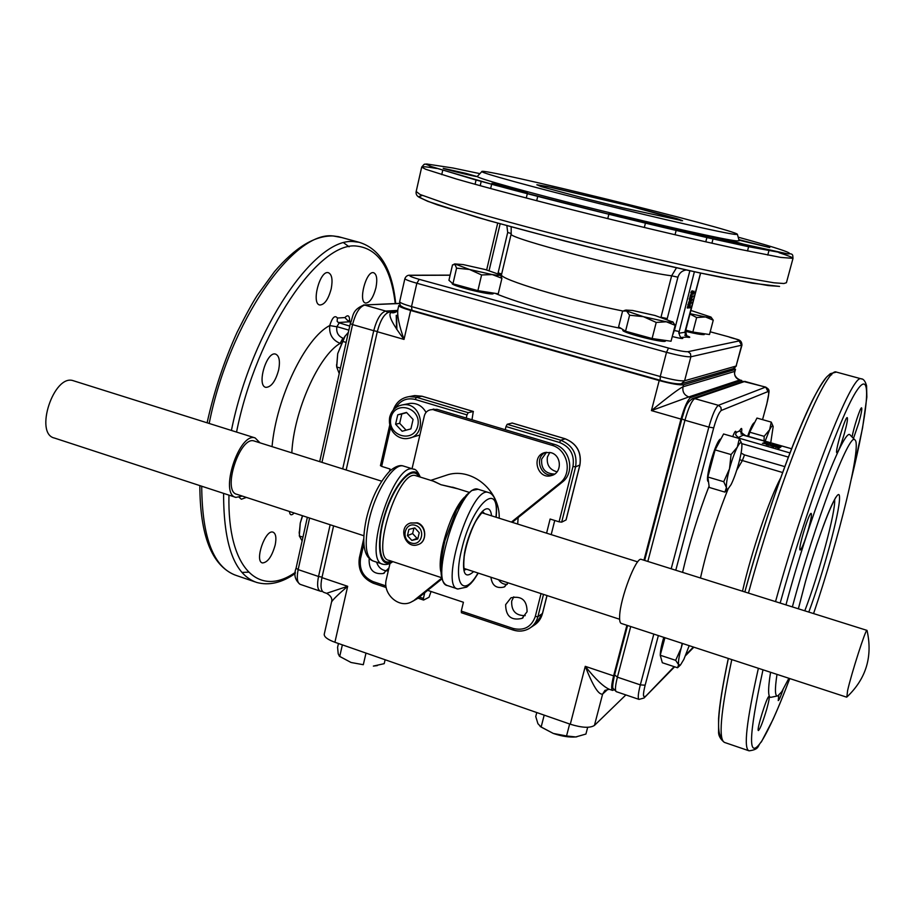 <?xml version="1.0" encoding="UTF-8"?>
<svg xmlns="http://www.w3.org/2000/svg" width="915" height="915" viewBox="0 0 915 915"><rect width="100%" height="100%" fill="white"/><g stroke="black" fill="none" stroke-linecap="round" stroke-linejoin="round"><path stroke-width="1.37" d="M416.668 523.037L410.709 522.957C397.43 526.411 405.105 549.56 417.903 544.654C427.454 541.966 426.539 525.668 416.668 523.037M410.297 523.083L417.274 522.797C426.756 525.416 427.133 541.554 418.796 544.299M415.41 525.336C426.161 528.698 421.929 546.587 411.258 543.007C400.576 539.633 404.727 521.825 415.41 525.336M407.438 535.641L408.902 529.385L414.804 527.921L419.242 532.724L417.766 538.981L411.864 540.433L407.438 535.641L412.608 533.559L417 538.317L417.983 538.054M417 538.317L411.864 540.433M413.957 528.138L412.608 533.559M254.644 441.144L254.164 440.996C239.867 435.597 221.716 491.675 236.939 494.329L363.793 535.732M235.43 497.245L54.477 438.056C33.969 433.847 53.813 373.617 73.314 380.72L73.966 380.926M242.315 496.079L235.887 497.394C218.914 494.443 239.158 431.869 255.102 437.908L259.997 442.826M847.61 690.528L846.844 697.047C866.116 678.804 872.853 656.615 867.054 630.469L866.94 630.366C865.807 628.799 851.499 673.223 847.61 690.528M641.518 559.454L641.266 559.374C636.119 556.606 620.073 598.536 619.638 616.23C619.444 620.702 620.015 623.115 621.354 623.47L846.604 697.15M338.459 643.508L337.578 647.385L338.207 653.768L339.465 656.284L351.04 662.483L339.568 656.364M363.301 664.713L351.04 662.483L363.301 664.713L366 653.093M377.323 665.605L373.366 666.086L384.209 663.661L385.124 659.749M342.37 644.869L339.717 656.455M348.375 332.317L344.509 336.892L337.715 353.625L345.207 335.862M336.651 366.183L337.715 353.625L336.709 367.064L339.225 373.583M346.133 342.404L342.382 341.318M340.437 368.082L336.709 366.972M666.292 321.771L656.227 322.435L643.428 316.682L666.292 321.771C671.061 322.492 673.188 322.48 672.697 321.725L675.156 325.328L666.292 321.771M629.6 315.195L626.603 311.009L643.428 316.682L629.6 315.195L625.54 331.23L618.609 326.849L622.589 311.066L626.603 311.009L625.952 310.071L623.996 310.62M673.097 322.126L654.98 315.481L632.631 310.482L625.952 310.071M656.227 322.435L652.098 338.527L671.038 341.238L675.156 325.328M652.098 338.527L625.54 331.23M665.903 340.506L665.182 341.306C660.516 342.622 621.239 332.351 622.829 330.235L622.84 330.189M728.203 488.953L724.909 492.11L726.418 487.581L723.742 481.725L729.507 468.777C727.173 477.63 726.144 483.898 726.418 487.581L726.842 489.056L727.871 489.193L731.096 484.573C733.807 479.06 736.346 471.968 738.737 463.322C741.013 454.732 742.065 448.51 741.882 444.656L741.733 443.672C741.127 441.556 739.663 442.7 737.33 447.103C734.573 452.616 731.966 459.833 729.507 468.777L731.062 454.561L737.33 447.103L739.354 438.537L741.699 443.489M723.742 481.725L707.867 477.012L709.262 487.443L724.909 492.11M707.867 477.012L715.107 449.906L723.582 433.985L739.354 438.537M715.107 449.906L731.062 454.561M708.485 481.656C703.795 481.53 716.468 438.033 720.929 438.971M407.896 403.812L410.092 403.378C417.023 402.92 422.33 405.94 426.035 412.413M419.882 434.991L410.389 437.828M430.805 409.737L437.05 409.325L430.805 409.737C427.465 410.366 425.303 412.402 424.343 415.856L412.047 468.72M395.589 424.228L397.75 414.827L406.5 412.425L413.088 419.459L410.904 428.883L402.154 431.251L395.589 424.228L399.672 423.313L406.111 430.187M406.695 412.642L401.811 413.957L399.672 423.313M401.811 413.957L397.75 414.827M736.815 378.147L735.351 376.031M625.871 694.931L594.43 725.435L602.63 694.062L604.941 690.39L609.253 689.281M612.501 690.39L609.516 689.372C603.614 686.925 595.539 679.239 585.268 666.337L570.297 724.223C581.974 727.837 590.015 728.237 594.43 725.435M570.297 724.223L334.901 642.261L347.677 586.298L326.598 593.32L323.83 592.371C320.891 590.964 320.261 586.046 321.943 577.628L333.586 525.873M324.265 634.118L324.219 634.324C324.162 636.966 327.719 639.619 334.901 642.261M687.577 307.211L688.549 304.867L688.4 307.257L687.542 307.337L688.915 304.958M688.355 307.92L687.234 308.023L688.915 303.803L688.355 307.92M688.206 304.638L687.234 308.023M687.84 304.535L688.629 303.734M689.636 307.177L689.624 305.724M690.047 307.783L688.926 307.897L690.276 304.032L690.047 307.783M689.636 305.233L688.926 307.897M689.269 305.13L689.944 303.94M691.26 303.117L690.15 303.208L691.889 299.823L691.008 299.88L692.289 299.171L690.551 302.556L691.42 302.488L691.26 303.117M691.443 299.857L690.15 303.208M690.631 302.419L691.42 302.488M691.008 299.88L690.814 299.148L692.289 299.171M693.113 295.98L691.797 297.89L692.003 296.048L693.113 295.98L692.003 296.048M691.797 297.89L691.637 295.957M693.879 292.709L693.33 293.738L693.616 292.057M693.261 293.315L693.513 292.606M693.524 291.233L693.067 293.852L694.027 291.13L693.993 292.686L692.998 294.458L693.524 291.233L692.884 292.686M692.827 294.413L692.518 292.583M689.67 302.842L688.549 302.934L690.299 299.525L689.418 299.582L690.711 298.873L688.961 302.27L689.841 302.202L689.67 302.842M689.864 299.56L688.549 302.934M689.041 302.144L689.841 302.202M689.418 299.582L689.224 298.85L690.711 298.873M690.711 296.38L690.299 297.226L690.39 296.3M691.271 296.346L690.768 297.386L690.997 295.808M690.722 296.837L690.905 296.254M690.573 297.078L691.488 294.71L690.573 297.078M690.596 298.027L689.773 297.764L690.585 294.859M692.289 292.445L691.271 293.177L692.095 291.462L692.289 292.445L691.98 291.473M691.317 293.36L691.923 292.343M691.397 294.115L692.323 290.821L691.397 294.115M691.214 294.07L690.894 292.4L692.072 290.764M694.382 271.744L678.781 333.232M681.263 337.429L686.547 337.097L684.797 332.294L700.547 273.07M672.685 334.867L673.84 330.395M676.471 267.82L671.633 275.804L660.996 317.185M734.974 234.389C723.982 233.199 662.346 219.28 597.026 203.05C531.649 186.82 481.656 173.061 481.828 171.597C478.499 166.61 738.691 230.511 737.421 234.377L734.974 234.389M494.077 293.166L492.75 293.932C486.185 294.504 450.901 285.491 452.204 283.581L452.227 283.513M704.744 333.826L704.161 334.604C701.496 334.787 695.286 333.7 685.552 331.344M660.173 380.285L660.241 376.522L411.521 306.582L412.002 310.357L659.967 380.228M739.148 240.737L736.689 240.919C725.504 239.936 662.254 225.845 595.185 209.158C528.058 192.47 476.921 178.15 477.275 176.469L477.458 176.275M466.01 173.404L476.875 176.492C477.985 177.373 442.54 168.772 443.18 168.303L466.01 173.404M515.637 188.604L527.715 192.07C528.87 193.054 491.138 183.869 491.87 183.332L515.637 188.604M632.082 218.239L645.681 222.151C646.756 223.146 608.269 213.675 609.115 213.149L632.082 218.239M734.642 241.64L748.905 245.7C749.843 246.615 712.636 237.385 713.551 236.928L734.642 241.64M738.863 239.661L769.767 247.565L739 240.153M392.832 312.827L391.094 312.564C387.651 314.394 391.963 323.338 404.018 339.419L410.641 310.459C403.046 308.263 399.089 306.628 398.78 305.553L400.312 305.027M410.641 310.459L659.2 380.549L651.423 410.595L688.789 396.938C684.168 395.108 682.247 391.712 683.036 386.759C678.61 388.955 668.076 396.904 651.423 410.595L680.977 419.093C684.466 406.809 687.725 399.603 690.756 397.487L741.425 380.468L742.397 381.635L745.245 381.418M734.951 371.353L683.036 386.759L683.551 384.757C679.593 385.249 671.473 383.843 659.2 380.549M683.551 384.757L735.191 369.488L734.722 371.216C734.024 375.505 735.683 378.433 739.72 379.988L741.699 380.434M734.39 368.253L735.191 369.488M778.791 446.383L777.43 446.154L778.711 446.634M781.193 446.669L780.346 447.195L776.755 445.937L781.193 446.669L780.346 447.195M780.243 447.561L777.693 446.428M777.59 446.795L776.744 446.005M778.814 447.675L776.892 446.772M780.026 447.538L779.168 448.064L775.428 446.6L780.026 447.538L779.168 448.064M779.065 448.43L775.863 447.046M775.771 447.412L775.382 446.749M774.948 446.074L774.079 446.6L771.437 445.228L770.11 445.456L771.677 445.125L773.633 446.303L774.948 446.074L774.079 446.6M773.976 446.966L770.11 445.456M767.96 444.518L766.999 444.381L767.891 444.736M768.406 444.255L767.193 444.084L768.326 444.541M768.692 444.69L766.358 444.21L768.692 444.69M769.183 445.342L766.255 444.576M764.517 443.135L765.157 443.638L763.236 443.363M765.786 443.821L762.424 443.249M776.526 445.331L775.668 445.845L773.026 444.484L771.711 444.713L773.267 444.393L775.222 445.559L776.526 445.331L775.668 445.845M775.565 446.223L771.711 444.713M769.412 443.283L770.705 444.141L768.531 443.798L769.412 443.283M770.705 444.141L768.531 443.798M766.084 442.391L764.894 442.265L765.992 442.711M763.991 442.3L767.536 442.986L763.991 442.311M767.411 443.26L763.888 442.666M745.268 435.483L791.498 448.727L743.14 435.117L739.709 430.793L736.118 432.566L735.809 434.087C735.054 434.305 736.129 435.666 739.045 438.171L789.885 452.902M738.039 437.725L739.045 438.171M739.663 459.73L782.588 472.517M788.89 678.267L781.73 691.763L777.83 695.88C774.959 696.83 774.673 689.67 776.995 674.378M792.379 606.908C814.899 522.305 849.863 430.851 854.907 439.909C862.205 443.866 838.895 539.175 813.572 613.576M747.669 436.135C750.7 427.442 752.999 422.924 754.566 422.593L754.566 422.593M660.847 657.416L660.275 655.369M660.264 655.129C660.275 651.194 661.442 645.269 663.787 637.343M777.407 695.96L771.265 697.241C768.005 698.294 767.765 689.967 770.556 672.273M785.962 604.895C809.009 518.176 844.82 425.601 850.195 435.094L850.607 435.506M852.082 437.015C853.489 428.22 860.397 407.038 861.598 407.838C862.25 408.685 861.324 413.66 858.819 422.787L853.466 438.434M844.385 433.493C840.999 445.022 838.517 451.45 836.939 452.765C834.343 453.623 845.151 416.6 847.21 417.583C847.988 418.475 847.038 423.782 844.385 433.493M808.505 528.87C804.811 541.428 802.043 548.462 800.225 549.984C797.434 550.739 808.929 512.251 811.148 513.407C811.96 514.253 811.079 519.4 808.505 528.87M766.77 709.022C763.019 721.638 760.239 728.809 758.432 730.536C756.076 731.039 767.216 695.251 769.012 696.509C769.641 697.15 768.886 701.325 766.77 709.022M783.034 689.681C780.644 696.612 779.054 700.25 778.242 700.593L778.768 695.331M680.977 419.093L643.954 560.22M626.889 625.277L613.61 675.888L585.268 666.337C592.897 685.861 598.685 695.103 602.63 694.062L607.926 689.201M613.919 689.83L612.593 690.413C611.094 689.475 611.437 684.626 613.61 675.888M338.218 322.549L349.747 326.095M350.651 322.149L348.878 321.817L344.886 317.574L337.418 318.031L337.132 321.291L338.71 322.812M343.571 338.344L342.919 338.161C338.127 336.102 336.114 332.317 336.869 326.792L329.755 325.557C328.931 334.192 332.385 340.128 340.128 343.377L340.918 343.605M275.186 544.997C271.904 556.583 267.649 562.565 262.433 562.942C254.198 561.341 265.35 529.007 273.025 532.153C275.861 533.491 276.582 537.768 275.186 544.997M246.387 497.405L241.388 499.235L239.215 497.394M278.686 369.786C275.552 381.269 271.286 387.125 265.888 387.365C256.349 385.913 266.505 350.96 275.564 354.094C279.235 355.729 280.276 360.956 278.686 369.786M331.23 288.728C328.382 299.319 324.585 304.741 319.838 305.004C310.997 303.917 319.895 269.959 328.325 272.681C331.916 274.306 332.888 279.658 331.23 288.728M375.928 287.779C373.263 297.672 369.843 302.762 365.668 303.059C357.868 302.179 366.194 270.291 373.617 272.716C376.774 274.203 377.552 279.224 375.928 287.779M346.167 469.99L377.277 331.722L404.018 339.419C399.112 325.568 397.064 315.618 397.865 309.556L397.968 309.121M395.211 312.324L389.332 312.072C384.403 313.49 380.388 320.044 377.277 331.722M389.332 312.072L396.298 311.672M541.04 593.595L535.298 616.47C531.489 626.969 524.135 630.973 513.258 628.491L461.274 611.106L461.526 612.65M505.24 429.695L506.006 426.527L559.568 442.494C570.228 446.897 574.7 454.892 572.973 466.49L559.076 521.825L550.121 519.034L546.587 533.171M395.829 407.621C400.438 400.267 406.889 397.545 415.193 399.455L466.993 414.895L466.238 418.052M389.55 471.236L390.065 469.018L381.647 466.387L390.499 427.728M424.754 592.703L423.393 598.433L419.322 597.072M461.274 611.106L463.413 602.264L427.671 590.369M518.165 517.604L517.673 524.055M508.122 582.844L504.085 587.03C496.399 588.814 492.007 585.554 490.932 577.239M554.65 474.062C545.317 473.741 540.982 468.755 541.646 459.113L546.529 452.262M527.074 611.735L522.076 618.368C511.268 620.873 505.789 616.298 505.64 604.643L510.993 597.792C521.664 595.631 527.017 600.286 527.074 611.735M388.955 567.952L383.328 573.511C373.709 574.586 368.974 569.931 369.111 559.523L369.305 558.802M389.801 563.468L389.767 564.475M431.068 591.502L429.032 597.255L423.702 600L423.393 598.433M380.606 465.575L381.647 466.387M466.993 414.895L468.206 412.688L416.451 397.27L409.211 396.607C401.571 397.773 396.332 402.165 393.484 409.76M415.193 399.455L416.451 397.27L421.906 396.229L473.284 411.487L468.206 412.688M473.284 411.487L471.98 419.768M512.16 423.05L507.185 424.286L506.006 426.527M511.965 422.993L565.058 438.765C576.805 443.603 581.734 452.399 579.824 465.175L566.065 519.766M566.008 519.983L561.684 522.145L575.592 466.856L579.87 464.98M559.076 521.825L561.684 522.145M554.742 520.475L551.196 534.623M376.603 562.142C378.375 567.529 381.887 570.445 387.137 570.891M513.773 596.855L511.702 601.018C511.222 610.82 515.728 615.692 525.21 615.635M549.789 452.387L547.41 457.043C546.449 464.82 549.652 469.75 557.041 471.831M498.595 579.733C500.711 582.958 503.593 584.502 507.23 584.388M331.505 602.184L331.539 602.059C332.557 599.92 337.932 594.67 347.677 586.298L321.943 577.628M433.904 409.074L432.761 409.325M437.05 409.325L554.296 444.358L551.734 445.228C567.826 449.276 572.904 473.581 559.706 483.234L511.405 522.076M559.706 483.234L562.222 482.182C575.363 472.563 570.308 448.384 554.296 444.358M562.222 482.182L512.263 522.351M441.945 578.886L417.56 598.49L410.824 602.253C398.277 608.395 382.379 593.469 386.313 579.344L390.03 563.354M412.482 601.418L417.56 598.49M545.5 452.422C533.502 457.729 541.211 478.442 553.769 474.611M434.202 481.427L440.938 484.71L433.287 481.141M457.969 488.85L440.938 484.71L454.949 487.901M443.043 476.326L448.327 474.588C472.643 467.668 500.219 491.115 499.19 518.222M441.728 578.12L414.426 600.08M433.95 410L551.734 445.228M550.933 452.673C561.741 455.338 562.268 472.918 551.642 475.514C537.54 480.318 530.506 455.613 545.1 452.513L550.933 452.673M682.499 643.474L681.206 648.003C678.976 656.455 678.118 662.037 678.621 664.748L680.463 665.011L683.86 659.383L689.201 645.658M675.659 660.333L678.621 664.748L677.523 667.767L662.334 662.735L660.23 655.243L675.659 660.333L681.206 648.003L682.167 643.359M660.23 655.243L664.919 637.721M770.739 442.769L773.175 426.562C772.695 424.96 771.517 426.013 769.629 429.73L765.134 441.156M748.584 436.398L749.728 432.2L756.968 418.063L771.254 422.112L773.164 426.516M749.728 432.2L764.162 436.341L769.629 429.73L771.254 422.112M764.059 440.847L764.162 436.341M690.059 313.662L705.488 316.956C709.491 317.585 711.31 317.619 710.932 317.036L690.894 310.459M711.035 317.139L713.254 320.193L709.48 334.535L692.849 332.031L685.781 330.109M692.849 332.031L696.635 317.528L689.956 314.051M713.254 320.193L705.488 316.956L696.635 317.528M500.231 274.74L501.923 278.309L498.229 293.818L477.893 290.638L481.587 274.958L469.532 269.479L492.293 274.58C498.149 275.518 500.814 275.598 500.288 274.797L485.419 269.582L463.162 264.584L454.835 263.92L469.532 269.479L456.574 268.152L454.995 264.458L452.502 264.892L448.933 280.287L452.936 283.787L456.574 268.152M477.893 290.638L452.936 283.787M501.923 278.309L492.293 274.58L481.587 274.958M299.251 533.434L300.257 523.071L302.43 515.705M302.957 537.174L299.319 535.973L302.133 540.879M302.625 515.763L300.257 523.071L299.319 535.973M576.793 736.827L575.775 736.952C569.221 737.456 561.73 736.289 553.312 733.453L540.113 726.441M587.682 727.299L585.92 734.047L575.775 736.952L566.545 735.957L569.645 723.994M544.185 715.13L541.142 727.059L553.312 733.453L566.545 735.957M536.762 712.545L535.744 716.537L537.928 723.696L541.142 727.059M410.092 403.378L402.863 404.819C396.012 406.043 391.62 410.149 389.699 417.16C387.377 431.731 399.112 440.39 408.262 438.365C427.785 435.872 422.307 401.628 402.863 404.819C396.126 405.997 391.792 410.069 389.859 417.046M390.945 417.8C394.903 399.661 422.101 407.781 417.766 425.921C413.66 444.084 386.645 435.78 390.945 417.8M684.797 332.294L678.827 333.22M506.876 225.708L507.699 232.456L511.279 233.565M507.699 232.456L498.126 272.83L501.66 274.031M498.126 272.83L497.932 273.528M489.09 270.611L500.139 223.843M667.115 319.163L667.241 318.592L661.499 317.345M667.241 318.592L677.912 277.199L671.633 275.804C634.644 271.332 505.263 237.454 511.176 233.977L511.176 226.886M677.912 277.199C679.239 273.059 682.007 270.657 686.216 269.971M672.548 335.405L674.252 330.521M678.896 331.424L674.389 330.555L689.864 270.771M672.25 336.548C680.726 338.63 684.1 339.053 682.373 337.807M686.547 337.097C690.436 337.681 690.814 337.361 687.691 336.137M588.974 199.47L622.898 207.842L682.579 220.732L628.411 205.646L546.838 186.431L536.888 184.75L541.188 186.614L588.974 199.47M741.951 345.138L736.106 366.046L741.642 345.321L739.137 340.929L687.989 351.692L690.459 353.625L690.871 356.781L741.962 345.115C741.642 338.401 736.838 340.14 728.271 336.686L728.329 336.72M687.989 351.692C684.832 351.886 678.347 350.685 668.51 348.077L666.509 352.309C678.827 355.58 686.959 357.067 690.871 356.781L684.592 380.777L681.366 383.751C676.928 384.197 669.837 383.042 660.081 380.297L412.002 310.357C400.862 306.868 403.538 307.28 401.696 306.411C400.393 306.033 399.706 304.466 399.649 301.721L399.661 301.641M668.51 348.077L419.23 279.338L416.851 283.25L666.509 352.309L660.241 376.522C672.525 379.817 680.646 381.235 684.592 380.777L736.106 366.046L733.281 368.631L682.27 383.488M419.23 279.338C410.858 276.913 408.056 275.587 410.846 275.346L409.611 275.232M404.899 278.537L404.887 278.606C405.231 279.544 409.222 281.088 416.851 283.25L411.521 306.582C403.927 304.386 399.969 302.774 399.649 301.721L404.887 278.606C405.928 276.136 407.701 275.003 410.195 275.232L450.134 275.118M410.846 275.346L450.111 275.221M728.226 336.686L710.2 331.79L728.226 336.686C736.278 338.95 739.915 340.357 739.137 340.929M495.118 293.326C516.975 302.842 575.26 319.186 621.182 328.474M738.176 237.168C778.768 248.342 795.307 253.924 787.826 253.901L747.269 246.455L709.64 238.186C651.331 224.918 573.785 205.909 513.75 190.16L474.576 179.603L430.142 166.198L426.539 163.968L453.039 168.017L479.906 173.644M436.661 168.474C426.596 166.736 421.609 166.29 421.678 167.148L425.75 169.298L456.471 179.031C487.798 188.044 537.277 201.106 591.742 214.67C646.425 228.224 700.57 240.885 738.805 249.132L780.769 257.412L793.008 258.35C792.87 257.538 788.192 255.64 778.997 252.689M779.569 286.429L752.645 283.238L698.774 272.693L625.62 256.074C571.886 242.99 522.454 230.077 477.321 217.347L427.9 201.38L419.447 197.423C416.908 196.153 415.799 194.277 416.119 191.784L421.678 167.148L424.011 164.403C425.99 164.826 421.849 162.149 432.177 166.953L495.061 185.196L620.118 217.061L787.838 253.901C793.888 253.192 792.584 255.971 793.008 258.35L786.42 282.735L783.869 283.513L773.941 282.792L731.851 275.507C693.581 267.832 639.528 255.514 585.028 241.949C530.746 228.338 481.53 214.865 450.443 205.234L420.054 194.483L416.188 191.487M422.261 195.467L419.047 196.553C420.728 198.258 426.825 201.014 437.336 204.834L488.427 220.538L564.372 240.931C620.702 255.285 679.605 268.918 721.798 277.462L768.257 285.572L779.077 286.338M511.211 233.84L501.569 274.431M622.76 310.997C568.066 300.017 498.16 278.789 501.523 274.626L501.111 276.01M738.119 437.679L743.14 435.117M834.617 499.51C836.013 510.776 818.845 574.414 804.777 610.82M741.104 434.168L741.539 431.217C740.853 431.937 742.111 433.355 745.336 435.471L745.416 435.529M741.642 431.788C742.122 427.694 741.482 427.362 739.709 430.793M784.738 466.604L744.524 454.915L742.282 460.748L736.689 470.264M744.524 454.915L741.081 453.085M736.118 432.566C735.9 429.981 734.756 431.331 732.698 436.615M741.722 443.615L788.295 457.077M808.78 612.078C823.191 573.602 839.867 511.988 839.524 497.794C839.787 481.61 820.4 528.344 805.452 581.608L798.36 608.795M693.421 647.042L685.918 654.671M674.161 666.658L644.034 698.008L639.025 699.392C637.663 698.5 638.098 693.662 640.328 684.877L617.408 677.169L630.721 626.535M645.052 696.304C642.913 697.825 642.948 694.119 645.144 685.198L640.328 684.877L653.825 634.095M675.773 570.228L713.7 427.888L708.851 427.111L671.187 568.787M645.144 685.198L658.365 635.582M713.7 427.888C716.514 418.029 719.041 412.219 721.306 410.446L720.894 407.289L718.401 405.322C715.553 407.507 712.373 414.769 708.851 427.111L684.946 420.237C688.435 407.941 691.683 400.736 694.691 398.608L744.856 381.418L765.478 387.148L718.401 405.322L694.691 398.608L691.9 398.826M721.306 410.446L767.994 391.563L765.729 387.114L743.174 381.372L692.758 398.54C684.82 403.652 685.003 410.217 681.801 418.841L684.946 420.237L647.831 561.444M767.994 391.563C769.229 391.814 768.806 396.046 766.69 404.258L766.724 404.144M765.832 387.148L765.729 387.114C770.35 390.396 769.538 389.024 766.747 404.213L762.55 419.642L766.69 404.258M709.079 486.071C698.305 513.956 689.464 542.721 682.567 572.367M681.904 418.738L644.64 560.438M614.663 674.938L617.408 677.169C615.223 685.918 614.869 690.756 616.355 691.694L638.945 699.369M758.375 668.293C746.434 721.546 743.335 749.053 749.111 750.838C760.251 749.282 757.06 745.805 761.406 741.859L772.958 719.59C777.864 708.462 780.026 703.921 789.771 678.553C778.528 708.176 769.229 728.958 761.852 740.887C747.749 761.829 748.127 738.131 762.996 669.803M780.163 603.065C806.481 508.591 842.166 411.453 857.195 390.007C872.544 367.521 868.049 410.949 851.556 478.03M861.987 379.039L861.129 378.81C852.117 373.091 807.762 485.087 775.531 601.613M748.687 750.689L724.817 742.534C718.172 740.441 720.494 712.796 731.794 659.589M748.447 593.092C780.106 477.001 825.81 365.966 836.367 372.073L837.374 372.348M831.655 374.818C821.167 368.219 775.817 477.813 744.833 591.959C752.633 563.834 760.457 537.757 771.917 503.09C786.774 459.536 800.122 425.578 811.96 401.216C817.392 390.636 822.276 382.584 826.611 377.094L830.305 373.686L836.367 372.073L861.129 378.81C863.405 378.764 865.213 381.063 866.574 385.718L866.86 397.076L862.559 427.968L851.476 478.454M728.34 658.468C718.149 707.284 715.93 733.556 721.695 737.284M780.541 478.19C769.332 499.11 751.318 552.385 742.5 591.227M700.478 578.005C707.455 546.93 716.651 517.307 728.054 489.102M338.253 322.549L348.878 321.817M289.426 511.451C289.883 515.294 291.45 515.797 294.138 512.995M342.919 338.161L340.128 343.377C318.626 355.729 293.749 411.258 291.816 452.856M336.869 326.792L329.755 325.557C305.507 337.715 276.422 397.51 272.041 446.623M337.418 318.031C334.901 314.909 332.351 317.368 329.777 325.431M348.855 330.121L336.903 326.655L339.179 323.052M349.656 321.325C349.656 315.595 348.066 314.337 344.886 317.574M363.472 305.004L399.649 303.517M399.615 303.368L363.953 304.981C351.36 310.231 353.59 316.155 350.296 323.624L352.55 324.608C355.626 312.976 359.709 306.479 364.776 305.107L385.81 311.077L387.8 312.495M296.083 568.146L298.153 569.61L309.602 518.039M321.966 462.361L352.55 324.608L373.732 330.704L342.69 468.892M320.284 591.17L300.269 584.376C297.215 582.924 296.517 578.005 298.153 569.61L318.534 576.484C316.853 584.902 317.494 589.809 320.456 591.227L322.538 591.502M397.43 310.425L385.81 311.077C380.869 312.484 376.831 319.026 373.732 330.704L377.323 331.493M322.057 577.136L318.534 576.484L330.155 524.753M241.96 572.424L248.48 572.161M349.107 246.798L343.891 242.955M209.18 423.451C229.413 321.028 294.333 229.768 333.7 236.059L341.97 237.614M255.125 581.906L236.447 575.524C213.675 567.815 202.101 538.054 201.712 486.208M207.11 422.799C214.076 391.243 224.072 361.059 237.122 332.248C245.952 314.68 252.723 302.305 257.412 295.145L274.42 271.721C295.236 247.336 314.851 235.418 333.266 235.967L338.481 236.676L359.195 242.303L354.528 241.72C316.178 235.727 252.025 327.673 231.415 430.45M223.592 493.368C223.546 545.283 234.595 574.975 256.76 582.466C269.067 585.817 281.911 582.809 295.316 573.431M236.55 432.063C256.577 331.299 319.381 240.485 356.976 246.124C378.192 248.686 390.957 267.832 395.246 303.563M396.241 315.378L396.561 329.057M295.408 572.31C259.494 597.769 227.217 569.542 228.956 495.118M690.756 397.487L688.789 396.938L739.72 379.988L741.425 380.468M535.298 616.47L537.906 616.699L543.51 594.395M513.258 628.491L513.429 630.023C518.999 631.785 524.249 631.293 529.167 628.536C533.594 625.849 536.51 621.903 537.906 616.699L542.446 613.485M385.936 585.909L373.091 581.62C363.278 577.205 359.092 569.542 360.521 558.642L363.815 544.242M546.976 595.528L542.378 613.759C540.994 618.917 538.1 622.829 533.708 625.505L530.963 627.335M373.091 581.62L373.469 583.187M360.521 558.642L359.515 557.692M411.979 396.081L414.724 395.566L422.147 396.298M572.973 466.49L575.592 466.856C577.514 453.977 572.55 445.102 560.712 440.218L565.241 438.823M559.568 442.494L560.712 440.218L507.185 424.286M488.907 492.636L488.335 492.453C471.294 485.259 439.04 587.19 457.855 589.008L466.719 587.098L470.745 583.576C473.147 580.659 472.632 582.043 478.271 573.099M457.374 588.848L447.641 585.623C428.472 583.69 460.691 481.965 478.088 489.262L478.705 489.456M464.763 496.971C451.793 508.603 437.038 554.193 440.744 571.337M441.613 577.708L388.932 560.346C370.06 557.944 398.505 468.697 415.845 475.697L434.179 481.416M418.601 476.555C412.745 464.626 395.246 483.12 385.753 512.594C376.042 542.012 379.302 567.403 391.128 561.067M392.146 561.41C379.187 570.125 375.013 543.853 385.387 512.48C395.497 481.027 414.255 462.372 419.619 476.875M414.06 469.338L413.408 469.143C393.805 461.183 361.78 561.593 383.133 564.303C386.736 564.932 389.962 564.04 392.787 561.616M382.584 564.12L373.194 561.021C365.645 557.475 364.216 544.059 368.917 520.761C375.39 491.081 393.77 462.555 403.435 466.044L404.144 466.261M464.282 569.713L464.728 570.045C465.346 569.851 462.899 572.115 464.179 556.629C466.444 541.794 472.895 525.759 476.543 520.04C479.849 515.042 481.999 512.389 483.017 512.045L484.63 513.635M466.707 569.324L464.546 569.771M491.572 515.82C490.932 510.147 488.976 507.894 485.705 509.06C478.865 511.588 468.137 533.548 464.58 552.649C461.732 573.248 464.751 579.561 473.65 571.589M478.007 573.019C463.768 598.101 452.811 584.754 461.675 549.492C472.232 503.444 500.196 479.14 495.93 517.204M637.686 561.879L482.022 512.812M381.612 481.164L254.164 440.996M619.627 619.249L464.111 568.478M255.102 437.908L73.314 380.72M641.266 559.374L866.94 630.366M336.56 364.708L336.709 367.064M622.978 329.617L622.829 330.235M537.723 196.405L536.682 200.728M676.139 230.454L675.041 234.766M497.691 223.157L486.654 269.925M678.827 332.442C679.708 336.262 680.646 337.99 681.652 337.612L681.561 337.555M684.706 335.187L688.332 336.503C686.959 336.949 686.09 334.901 685.724 330.349L700.627 273.082M536.899 184.841L552.077 187.529L625.952 205.029L676.803 218.594L682.19 220.526L680.806 220.687M736.426 365.828L734.082 368.402M706.883 237.557L705.774 241.835M768.886 250.847L767.754 255.068M748.619 246.741L747.498 250.973M713.025 238.941L711.916 243.218M645.418 223.18L644.332 227.503M608.841 214.293L607.766 218.628M527.315 193.717L526.285 198.029M491.641 184.27L490.646 188.559M476.052 180.015L475.068 184.281M442.711 170.396L441.739 174.639M481.199 181.433L480.203 185.711M481.828 171.597L477.275 176.469M737.421 234.377L739.171 240.794M835.795 497.314L833.222 502.118C826.142 516.106 813.904 551.482 805.486 581.54L798.383 608.807M693.856 647.18L685.495 655.712M674.618 666.806L644.251 697.79M627.564 625.505L614.525 675.156C612.638 683.814 612.226 688.309 613.302 688.618L616.264 691.66M724.348 742.374C720.139 738.965 718.218 735.202 718.595 731.085L718.584 718.698C719.396 705.305 722.633 685.221 728.294 658.445M854.907 439.909L850.195 435.094M350.685 322.034L349.015 320.433L349.084 321.863M350.296 323.624L319.701 461.64M307.36 517.307L296.071 568.192C293.612 574.643 294.962 580.019 300.097 584.319M234.858 574.975C211.708 565.287 200.03 535.492 199.836 485.602M396.893 329.549L396.63 315.355M395.703 303.54C392.203 269.147 380.034 248.731 359.195 242.303M735.511 369.271L734.951 371.33C733.819 374.864 735.477 377.735 739.903 379.942M461.343 612.695L513.246 630.069C518.874 631.842 524.181 631.327 529.167 628.536M547.033 595.551L542.481 613.622L535.469 624.316M423.485 600.023L417.961 598.17M386.187 587.533L373.251 583.21M363.667 538.946L359.343 557.864C357.742 569.873 362.374 578.326 373.228 583.198M380.434 465.701L389.71 425.166M473.387 411.487L422.021 396.229L414.724 395.566L409.211 396.607C401.411 397.831 396.092 402.291 393.267 410M512.057 422.982L565.15 438.765C576.908 443.581 581.826 452.353 579.904 465.094L566.099 519.88M383.328 573.511L384.369 573.053M522.076 618.368L523.094 617.717M505.011 586.504L504.085 587.03M324.219 634.324L331.539 602.059C332.58 598.65 330.933 595.734 326.598 593.32M392.787 312.816C395.6 312.587 397.304 311.489 397.865 309.544L398.78 305.553M392.912 312.827L393.69 312.77M454.709 487.832L452.845 487.249M447.172 585.474C439.715 582.329 438.971 567.403 444.919 540.696L456.494 510.113L466.215 495.244L471.705 490.509L478.088 489.262L488.335 492.453C491.115 493.105 493.299 495.324 494.889 499.087C496.124 504.062 497.017 504.394 496.204 517.284M430.782 480.364L448.327 474.588M452.593 487.169L469.166 492.339M420.26 477.081C417.869 471.545 415.593 468.903 413.408 469.143L403.435 466.044C399.981 464.74 395.497 466.341 389.973 470.848C379.05 482.582 371.158 498.675 366.286 519.137C361.494 542.606 363.621 556.503 372.657 560.838M553.369 474.828L551.642 475.514M680.165 665.285L677.866 667.458M454.835 263.92L453.989 264.172M299.205 531.867L299.251 533.559"/></g></svg>
